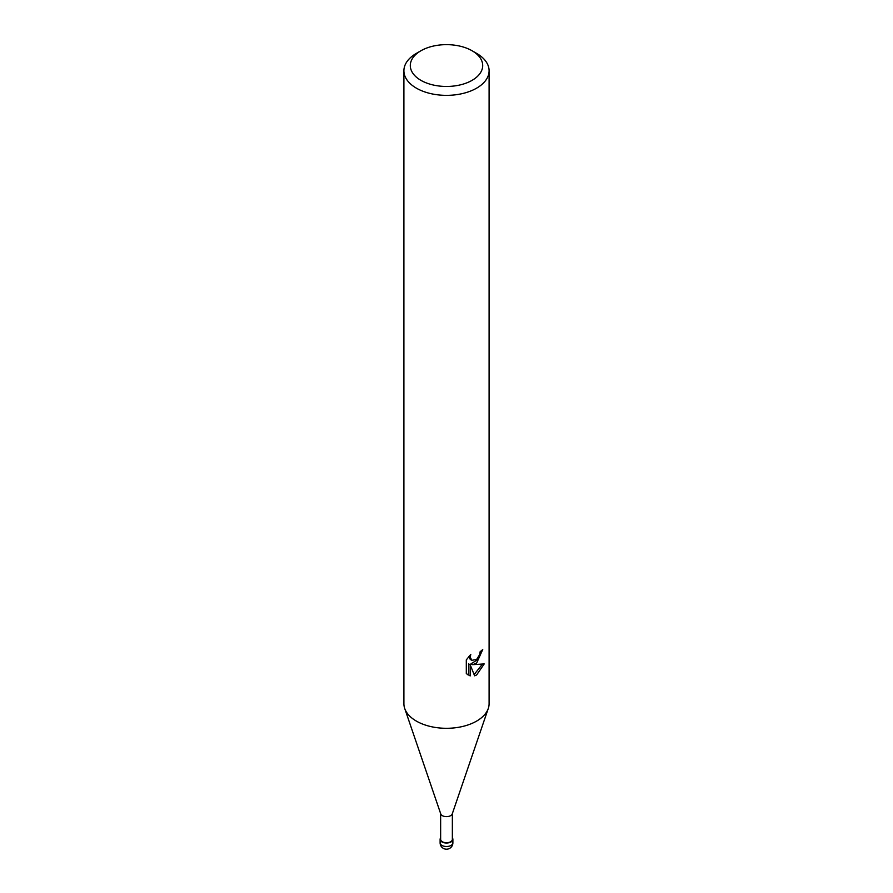 <?xml version="1.0" encoding="UTF-8"?>
<svg xmlns="http://www.w3.org/2000/svg" width="893" height="893" viewBox="0 0 893 893"><rect width="100%" height="100%" fill="white"/><g stroke="black" fill="none" stroke-linecap="round" stroke-linejoin="round"><path stroke-width="1.34" d="M450.943 841.909A6.284 3.628 180 0 1 443.073 842.378A6.284 3.628 180 0 1 440.64 838.025A6.284 3.628 180 0 0 443.073 842.378A6.284 3.628 180 0 0 450.943 841.898A6.284 3.628 180 0 0 452.36 838.025A6.284 3.628 180 0 1 450.943 841.909M488.225 708.64L452.249 813.914A5.86 3.382 180 0 1 450.641 815.644A5.86 3.382 180 0 1 444.792 816.492A5.86 3.382 180 0 1 440.751 813.914L404.775 708.64M452.36 813.59L452.36 839.342A5.86 3.382 180 0 1 450.641 841.731A5.86 3.382 180 0 1 444.256 842.467A5.86 3.382 180 0 1 440.64 839.342L440.64 813.59M476.616 663.131L472.542 664.671L484.207 663.923L476.616 674.974L474.607 675.811L470.198 664.794L470.198 675.912L466.313 673.623L466.302 659.905L470.79 654.357L470.187 657.081L471.839 660.34L476.616 659.447L479.697 654.536L480.144 651.689A42.596 24.591 0 0 0 482.733 649.535L476.616 663.131M472.096 50.767L476.616 53.379A42.596 24.591 180 0 1 489.096 70.77A42.596 24.591 180 0 1 476.616 88.161A42.596 24.591 180 0 1 430.203 93.486A42.596 24.591 180 0 1 403.904 70.77A42.596 24.591 180 0 1 416.384 53.379L420.904 50.767A36.2 20.907 180 0 1 472.096 50.767A36.2 20.907 180 0 1 472.096 80.337A36.2 20.907 180 0 1 420.904 80.337A36.2 20.907 180 0 1 420.904 50.767L416.384 53.379M489.096 70.77L489.096 703.706A42.596 24.591 180 0 1 476.616 721.097A42.596 24.591 180 0 1 430.203 726.433A42.596 24.591 180 0 1 403.904 703.706L403.904 70.77M481.014 651.008L477.677 659.659L471.013 663.789L472.542 664.671M474.138 674.572L482.198 664.359M467.396 674.583L468.658 675.019L468.658 663.901L470.198 664.794M468.658 675.019L470.198 675.912M471.839 660.34L470.31 659.458L468.669 656.645M488.281 708.473A42.596 24.591 180 0 1 476.616 721.097M452.36 837.868A6.385 3.684 180 0 1 452.885 839.342A6.385 3.684 180 0 1 451.021 841.943A6.385 3.684 180 0 1 444.055 842.746A6.385 3.684 180 0 1 440.115 839.342A6.385 3.684 180 0 1 440.64 837.868M452.885 842.813L452.885 842.813A6.385 3.684 180 0 1 451.021 845.425A6.385 3.684 180 0 1 444.055 846.229A6.385 3.684 180 0 1 440.115 842.813L440.115 842.813A6.385 6.385 0 0 0 449.692 848.35A6.385 6.385 0 0 0 452.885 842.813L452.885 839.342M440.115 839.342L440.115 842.813"/></g></svg>
